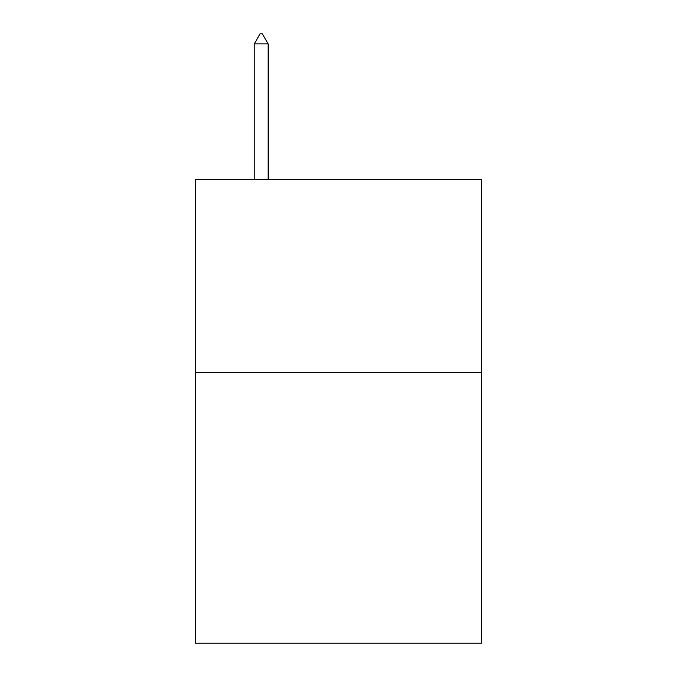 <?xml version="1.0" encoding="UTF-8"?>
<svg xmlns="http://www.w3.org/2000/svg" width="677" height="677" viewBox="0 0 677 677"><rect width="100%" height="100%" fill="white"/><g stroke="black" fill="none" stroke-linecap="round" stroke-linejoin="round"><path stroke-width="1.02" d="M481.508 372.587L481.508 643.15L195.492 643.15L195.492 179.337L481.508 179.337L481.508 372.587L195.492 372.587M268.151 43.903L262.354 33.85L260.036 33.85L254.239 43.903L268.151 43.903L268.151 179.337M254.239 43.903L254.239 179.337"/></g></svg>
